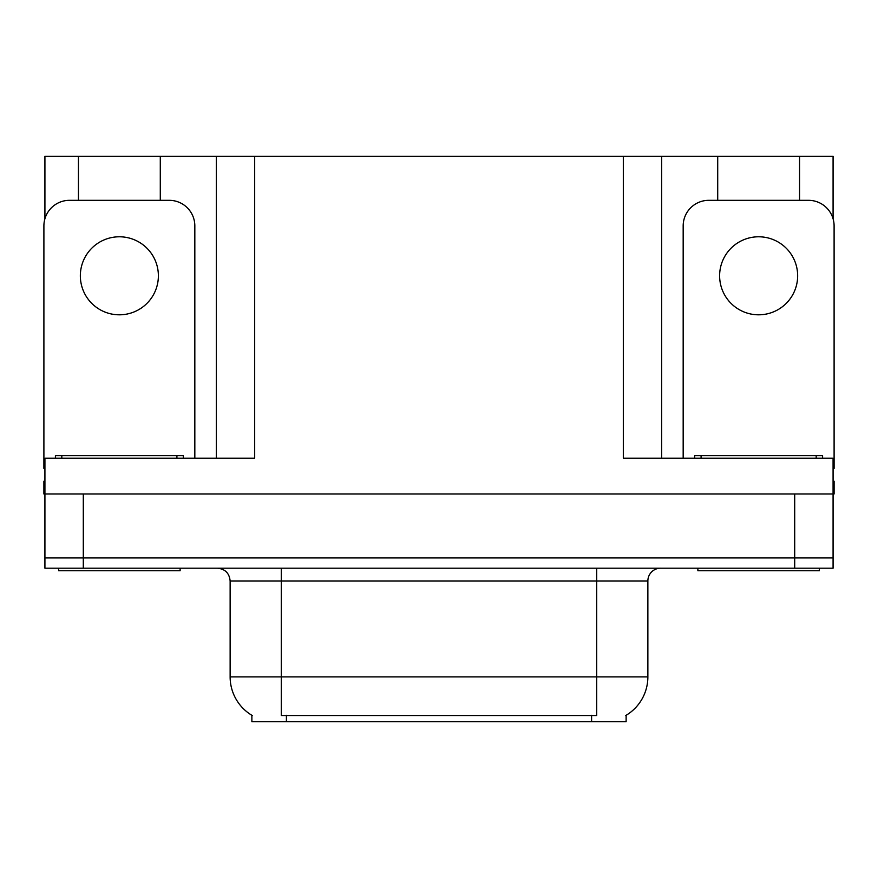 <?xml version="1.0" encoding="UTF-8"?>
<svg xmlns="http://www.w3.org/2000/svg" width="878" height="878" viewBox="0 0 878 878"><rect width="100%" height="100%" fill="white"/><g stroke="black" fill="none" stroke-linecap="round" stroke-linejoin="round"><path stroke-width="1.32" d="M626.124 715.296L626.124 721.672L251.876 721.672L251.876 715.296M83.3 568.187L833.079 568.187L833.079 557.947L44.921 557.947L44.921 493.996L83.3 493.996L83.3 557.947L44.921 557.947L44.921 568.187L83.3 568.187L83.3 557.947L833.079 557.947L833.079 493.996L83.3 493.996M160.29 200.327L160.29 156.328L623.314 156.328L623.314 458.184L833.079 458.184L833.079 493.996L834.1 493.996L834.1 481.21L833.079 481.21M44.921 481.21L43.9 481.21L43.9 493.996L44.921 493.996L44.921 458.184L254.686 458.184L254.686 156.328M78.438 200.327L78.438 156.328L44.921 156.328L44.921 218.743M799.562 200.327L799.562 156.328L833.079 156.328L833.079 218.743M216.317 156.328L216.317 458.184M623.314 156.328L661.683 156.328L661.683 458.184L661.683 156.328L717.71 156.328L717.71 200.327M799.562 156.328L717.71 156.328M78.438 156.328L160.29 156.328M252.26 715.526A44.767 44.767 0 0 1 230.135 676.905L281.289 676.905L281.289 715.526L596.711 715.526L596.711 676.905L647.865 676.905L647.865 580.973A12.786 12.786 0 0 1 660.662 568.187M230.135 676.905L230.135 580.973C229.377 573.202 225.108 568.944 217.338 568.187M625.74 715.526A44.767 44.767 0 0 0 647.865 676.905M833.079 568.187L833.079 557.947M119.364 236.786A39.016 39.016 0 0 0 80.348 275.791A39.016 39.016 0 0 0 119.364 314.807A39.016 39.016 0 0 0 158.38 275.791A39.016 39.016 0 0 0 119.364 236.786M44.921 468.435A25.583 25.583 0 0 0 43.9 468.413L43.9 225.909A25.583 25.583 0 0 1 69.483 200.327L169.245 200.327A25.583 25.583 0 0 1 194.828 225.909L194.828 458.184M180.122 568.187L180.122 570.744L58.606 570.744L58.606 568.187M55.413 458.184L55.413 455.627L183.315 455.627L183.315 458.184M819.394 568.187L819.394 570.744L697.878 570.744L697.878 568.187M694.685 458.184L694.685 455.627L822.587 455.627L822.587 458.184M758.636 236.786A39.016 39.016 0 0 0 719.62 275.791A39.016 39.016 0 0 0 758.636 314.807A39.016 39.016 0 0 0 797.652 275.791A39.016 39.016 0 0 0 758.636 236.786M683.172 458.184L683.172 225.909A25.583 25.583 0 0 1 708.755 200.327L808.517 200.327A25.583 25.583 0 0 1 834.1 225.909L834.1 468.413A25.583 25.583 0 0 0 833.079 468.435M794.7 493.996L794.7 568.187M591.596 721.672L591.596 715.296M286.404 721.672L286.404 715.296M596.711 568.187L596.711 580.973L230.135 580.973M647.865 580.973L596.711 580.973L596.711 676.905L281.289 676.905L281.289 568.187M61.811 455.627L61.811 458.184M176.917 455.627L176.917 458.184M701.083 455.627L701.083 458.184M816.189 455.627L816.189 458.184"/></g></svg>
